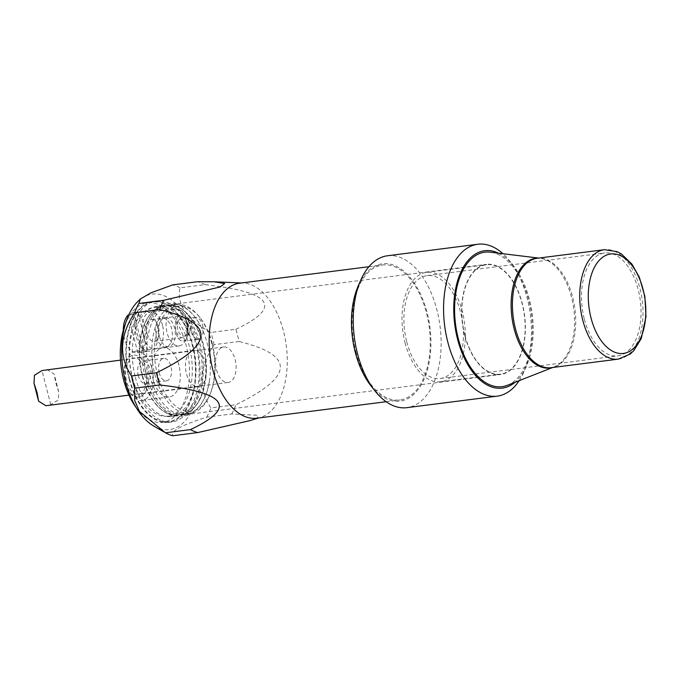 <?xml version="1.0" encoding="UTF-8"?>
<svg xmlns="http://www.w3.org/2000/svg" width="680" height="680" viewBox="0 0 680 680"><rect width="100%" height="100%" fill="white"/><g stroke="black" fill="none" stroke-linecap="round" stroke-linejoin="round"><path stroke-width="0.51" stroke-dasharray="3.4 2.55" d="M187.221 323.723A10.957 6.188 82.7 0 0 184.714 318.376A10.957 6.188 82.7 0 0 180.149 315.971A10.957 6.188 82.7 0 0 175.839 329.962A10.957 6.188 82.7 0 0 182.92 337.714A10.957 6.188 82.7 0 0 186.737 334.245A10.957 6.188 82.7 0 0 187.221 323.723M147.126 333.625A10.957 6.188 82.7 0 0 154.198 341.377A10.957 6.188 82.7 0 0 158.95 329.724A10.957 6.188 82.7 0 0 151.428 319.634A10.957 6.188 82.7 0 0 147.126 333.625M137.912 312.162L147.577 349.817L141.593 350.582L131.929 312.927L137.912 312.162A20.094 11.339 82.7 0 0 134.121 314.245L128.767 314.925M128.137 315.001L137.802 352.656L143.786 351.9L134.121 314.245M143.786 351.9A20.094 11.339 82.7 0 0 147.577 349.817M141.593 350.582A20.094 11.339 82.7 0 0 145.384 327.42A20.094 11.339 82.7 0 0 132.328 312.859A20.094 11.339 82.7 0 0 131.929 312.927M136.399 336.982A20.094 11.339 82.7 0 0 149.37 351.195A20.094 11.339 82.7 0 0 158.075 329.834A20.094 11.339 82.7 0 0 144.287 311.338A20.094 11.339 82.7 0 0 136.399 336.982M123.335 330.072A20.094 11.339 82.7 0 0 124.44 338.512A20.094 11.339 82.7 0 0 137.403 352.725A20.094 11.339 82.7 0 0 137.802 352.656M187.655 323.986A9.495 5.363 -97.3 0 1 187.238 333.106A9.495 5.363 -97.3 0 1 179.767 333.761A9.495 5.363 -97.3 0 1 178.092 320.586A9.495 5.363 -97.3 0 1 185.487 319.353A9.495 5.363 -97.3 0 1 187.655 323.986M156.383 336.685A14.612 8.245 82.7 0 0 165.818 347.021A14.612 8.245 82.7 0 0 172.15 331.491A14.612 8.245 82.7 0 0 162.12 318.036A14.612 8.245 82.7 0 0 156.383 336.685M159.375 336.302A14.612 8.245 82.7 0 0 168.81 346.647A14.612 8.245 82.7 0 0 175.143 331.109A14.612 8.245 82.7 0 0 165.112 317.653A14.612 8.245 82.7 0 0 159.375 336.302M186.006 330.523A3.655 2.066 82.7 0 0 187.739 333.022A3.655 2.066 82.7 0 0 189.635 331.95A3.655 2.066 82.7 0 0 188.964 326.655A3.655 2.066 82.7 0 0 186.481 326.459A3.655 2.066 82.7 0 0 186.006 330.523M187.603 327.123A10.957 6.188 -97.3 0 1 187.119 337.646A10.957 6.188 -97.3 0 1 183.303 341.113A10.957 6.188 -97.3 0 1 176.231 333.361A10.957 6.188 -97.3 0 1 180.531 319.37A10.957 6.188 -97.3 0 1 185.096 321.776A10.957 6.188 -97.3 0 1 187.603 327.123M138.252 375.479A11.322 6.392 82.7 0 0 145.562 383.495A11.322 6.392 82.7 0 0 150.467 371.45A11.322 6.392 82.7 0 0 142.698 361.029A11.322 6.392 82.7 0 0 138.252 375.479M159.188 372.81A11.322 6.392 -97.3 0 1 163.633 358.36A11.322 6.392 -97.3 0 1 171.411 368.781A11.322 6.392 -97.3 0 1 166.498 380.825A11.322 6.392 -97.3 0 1 159.188 372.81M212.287 343.714A52.964 29.895 -97.3 0 1 209.95 394.545A52.964 29.895 -97.3 0 1 168.283 398.233A52.964 29.895 -97.3 0 1 158.916 324.743A52.964 29.895 -97.3 0 1 200.167 317.849A52.964 29.895 -97.3 0 1 212.287 343.714M211.735 343.383A54.791 30.923 82.7 0 0 199.206 316.633A54.791 30.923 82.7 0 0 176.367 304.623A54.791 30.923 82.7 0 0 154.853 374.561A54.791 30.923 82.7 0 0 190.221 413.329A54.791 30.923 82.7 0 0 209.321 395.973A54.791 30.923 82.7 0 0 211.735 343.383M186.413 322.15A18.632 10.514 -97.3 0 1 179.103 345.933A18.632 10.514 -97.3 0 1 166.319 328.78A18.632 10.514 -97.3 0 1 174.386 308.975A18.632 10.514 -97.3 0 1 186.413 322.15M202.564 325.219A10.957 6.188 -97.3 0 1 198.262 339.209A10.957 6.188 -97.3 0 1 190.74 329.12A10.957 6.188 -97.3 0 1 195.483 317.466A10.957 6.188 -97.3 0 1 202.564 325.219M205.428 363.358A18.266 10.311 -97.3 0 1 198.262 386.665A18.266 10.311 -97.3 0 1 185.725 369.852A18.266 10.311 -97.3 0 1 193.638 350.429A18.266 10.311 -97.3 0 1 205.428 363.358M146.514 375.624A54.791 30.923 82.7 0 0 181.892 414.392A54.791 30.923 82.7 0 0 201.314 396.262A54.791 30.923 82.7 0 0 191.386 318.359A54.791 30.923 82.7 0 0 168.036 305.685A54.791 30.923 82.7 0 0 161.551 307.819A54.791 30.923 82.7 0 0 146.514 375.624M152.006 368.73A24.837 14.016 -97.3 0 1 142.256 400.435A24.837 14.016 -97.3 0 1 131.903 394.995A24.837 14.016 -97.3 0 1 127.313 359.023A24.837 14.016 -97.3 0 1 135.975 351.152A24.837 14.016 -97.3 0 1 152.006 368.73M147.118 370.149A21.191 11.96 82.7 0 0 137.062 355.649A21.191 11.96 82.7 0 0 126.055 361.87A21.191 11.96 82.7 0 0 129.974 392.547A21.191 11.96 82.7 0 0 144.321 393.686A21.191 11.96 82.7 0 0 147.118 370.149M178.933 365.296A24.837 14.016 82.7 0 0 162.894 347.726A24.837 14.016 82.7 0 0 152.133 374.136A24.837 14.016 82.7 0 0 169.175 397.001A24.837 14.016 82.7 0 0 178.933 365.296M145.605 370.982A18.266 10.311 82.7 0 0 133.816 358.062A18.266 10.311 82.7 0 0 125.894 377.476A18.266 10.311 82.7 0 0 138.431 394.298A18.266 10.311 82.7 0 0 145.605 370.982M136.144 407.558A60.273 34.017 82.7 0 0 162.494 422.382A60.273 34.017 82.7 0 0 188.615 358.3A60.273 34.017 82.7 0 0 147.254 302.812A60.273 34.017 82.7 0 0 125.469 323.765M162.486 325.201A18.632 10.514 82.7 0 0 150.458 312.026A18.632 10.514 82.7 0 0 142.383 331.832A18.632 10.514 82.7 0 0 155.168 348.984A18.632 10.514 82.7 0 0 162.486 325.201M129.566 378.981A60.273 34.017 82.7 0 0 168.478 421.625A60.273 34.017 82.7 0 0 194.599 357.536A60.273 34.017 82.7 0 0 153.238 302.048A60.273 34.017 82.7 0 0 129.566 378.981M132.413 377.425A54.791 30.923 82.7 0 0 167.79 416.185A54.791 30.923 82.7 0 0 191.531 357.926A54.791 30.923 82.7 0 0 153.927 307.479A54.791 30.923 82.7 0 0 132.413 377.425M142.239 376.168A54.791 30.923 82.7 0 0 154.258 402.262A54.791 30.923 82.7 0 0 177.616 414.936A54.791 30.923 82.7 0 0 201.356 356.668A54.791 30.923 82.7 0 0 163.761 306.229A54.791 30.923 82.7 0 0 157.284 308.363A54.791 30.923 82.7 0 0 144.33 324.351A54.791 30.923 82.7 0 0 142.239 376.168M142.698 376.269A55.522 31.331 82.7 0 0 167.85 413.754A55.522 31.331 82.7 0 0 178.543 415.556A55.522 31.331 82.7 0 0 202.606 356.515A55.522 31.331 82.7 0 0 164.5 305.397A55.522 31.331 82.7 0 0 157.939 307.564A55.522 31.331 82.7 0 0 154.606 309.817A55.522 31.331 82.7 0 0 142.698 376.269M160.2 307.122A55.675 31.424 -97.3 0 1 174.539 305.635A55.675 31.424 -97.3 0 1 204.994 356.209A55.675 31.424 -97.3 0 1 188.198 412.811A55.675 31.424 -97.3 0 1 152.499 395.428A55.675 31.424 -97.3 0 1 144.339 331.415A55.675 31.424 -97.3 0 1 160.2 307.122M498.5 253.173A69.258 39.083 -97.3 0 1 513.612 265.914A69.258 39.083 -97.3 0 1 529.457 299.727A69.258 39.083 -97.3 0 1 526.396 366.197A69.258 39.083 -97.3 0 1 514.964 382.33M507.356 385.322A67.787 38.258 82.7 0 0 531.454 314.602A67.787 38.258 82.7 0 0 490.39 252.178M519.137 380.69A76.559 43.206 82.7 0 0 523.88 371.9A76.559 43.206 82.7 0 0 527.263 298.418A76.559 43.206 82.7 0 0 509.754 261.026A76.559 43.206 82.7 0 0 502.954 253.716M387.498 255.765A76.559 43.206 -97.3 0 1 436.925 309.927A76.559 43.206 -97.3 0 1 406.861 407.66M371.084 385.993A69.258 39.083 82.7 0 0 418.004 389.708A69.258 39.083 82.7 0 0 427.15 312.774A69.258 39.083 82.7 0 0 394.281 265.378A69.258 39.083 82.7 0 0 358.3 285.71M355.87 351.841A68.051 38.403 82.7 0 0 399.798 399.984A68.051 38.403 82.7 0 0 429.293 327.615A68.051 38.403 82.7 0 0 382.594 264.971A68.051 38.403 82.7 0 0 355.87 351.841M249.857 420.656L257.958 417.46L257.83 415.301L231.701 413.975L206.72 417.163C181.492 425.127 170.187 431.324 172.796 435.752M235.875 329.273C282.778 307.113 272.51 292.23 205.071 284.639L180.081 287.827C176.434 304.478 186.702 319.353 210.894 332.46L235.875 329.273A76.712 43.291 82.7 0 1 239.011 341.488L214.03 344.675C199.07 367.523 198.033 388.594 210.91 407.898L235.9 404.71C294.108 376.354 295.146 355.274 239.011 341.488M153.706 426.02A68.306 38.547 82.7 0 0 199.095 356.957A68.306 38.547 82.7 0 0 137.828 301.495M180.081 287.827A76.712 43.291 82.7 0 0 172.754 284.877M214.03 344.675A76.712 43.291 82.7 0 0 210.894 332.46M206.72 417.163A76.712 43.291 82.7 0 0 210.91 407.898M205.071 284.639A76.712 43.291 82.7 0 0 197.744 281.699M256.81 418.208A68.051 38.403 82.7 0 0 260.431 417.426A68.051 38.403 82.7 0 0 286.305 345.848A68.051 38.403 82.7 0 0 243.304 283.041A68.051 38.403 82.7 0 0 239.606 283.195M231.701 413.975A76.712 43.291 82.7 0 0 235.9 404.71M149.685 375.385A55.522 31.331 82.7 0 0 185.53 414.664A55.522 31.331 82.7 0 0 209.729 378.632A55.522 31.331 82.7 0 0 203.949 333.31A55.522 31.331 82.7 0 0 171.487 304.504A55.522 31.331 82.7 0 0 164.925 306.672A55.522 31.331 82.7 0 0 149.685 375.385M464.678 335.231A55.522 31.331 -97.3 0 1 486.481 264.358A55.522 31.331 -97.3 0 1 524.586 315.477A55.522 31.331 -97.3 0 1 500.522 374.51A55.522 31.331 -97.3 0 1 464.678 335.231M135.328 377.213A55.522 31.331 82.7 0 0 171.173 416.491A55.522 31.331 82.7 0 0 195.228 357.45A55.522 31.331 82.7 0 0 157.131 306.34A55.522 31.331 82.7 0 0 135.328 377.213M132.481 378.769A61.004 34.425 82.7 0 0 171.862 421.931A61.004 34.425 82.7 0 0 198.296 357.059A61.004 34.425 82.7 0 0 156.434 300.9A61.004 34.425 82.7 0 0 132.481 378.769M129.191 379.194A61.004 34.425 82.7 0 0 168.572 422.348A61.004 34.425 82.7 0 0 195.007 357.484A61.004 34.425 82.7 0 0 153.144 301.325A61.004 34.425 82.7 0 0 129.191 379.194M406.742 341.819A51.867 29.274 82.7 0 0 440.232 378.513A51.867 29.274 82.7 0 0 462.714 323.357A51.867 29.274 82.7 0 0 427.116 275.604A51.867 29.274 82.7 0 0 406.742 341.819M584.358 319.183A51.867 29.274 82.7 0 0 617.848 355.878A51.867 29.274 82.7 0 0 640.322 300.721A51.867 29.274 82.7 0 0 604.733 252.969A51.867 29.274 82.7 0 0 584.358 319.183M405.042 342.754A55.157 31.127 82.7 0 0 440.648 381.777A55.157 31.127 82.7 0 0 464.55 323.127A55.157 31.127 82.7 0 0 426.7 272.349A55.157 31.127 82.7 0 0 405.042 342.754M464.865 335.129A55.157 31.127 82.7 0 0 500.471 374.153A55.157 31.127 82.7 0 0 524.382 315.503A55.157 31.127 82.7 0 0 486.523 264.724A55.157 31.127 82.7 0 0 464.865 335.129M46.886 369.512L54.162 374.051L55.675 382.525L58.76 391.96L58.31 399.95L50.762 404.676L45.874 405.714M216.571 369.835A17.901 10.098 82.7 0 0 228.123 382.491A17.901 10.098 82.7 0 0 235.883 363.46A17.901 10.098 82.7 0 0 223.601 346.987A17.901 10.098 82.7 0 0 216.571 369.835M538.679 258.077L537.098 258.273A55.157 31.127 -97.3 0 1 574.948 309.051A55.157 31.127 -97.3 0 1 551.046 367.701L554.166 366.902A55.309 31.212 82.7 0 0 573.818 309.196A55.309 31.212 82.7 0 0 540.319 258.273A55.309 31.212 82.7 0 0 538.178 258.137M552.126 367.565A55.309 31.212 82.7 0 0 554.166 366.902L552.627 367.506M618.35 359.125A55.157 31.127 82.7 0 0 642.251 300.475A55.157 31.127 82.7 0 0 604.401 249.696M50.762 404.676L41.998 370.558M154.198 341.377L182.92 337.714M151.428 319.634L180.149 315.971M137.403 352.725L149.37 351.195M132.328 312.859L144.287 311.338M185.487 319.353L184.714 318.376M187.238 333.106L186.737 334.245M165.818 347.021L168.81 346.647M162.12 318.036L165.112 317.653M188.964 326.655L185.096 321.776M189.635 331.95L187.119 337.646M145.562 383.495L166.498 380.825M142.698 361.029L163.633 358.36M200.167 317.849L199.206 316.633M209.95 394.545L209.321 395.973M181.892 414.392L190.221 413.329M168.036 305.685L176.367 304.623M129.974 392.547L131.903 394.995M126.055 361.87L127.313 359.023M162.894 347.726L135.975 351.152M169.175 397.001L142.256 400.435M193.638 350.429L133.816 358.062M198.262 386.665L138.431 394.298M195.483 317.466L180.531 319.37M198.262 339.209L183.303 341.113M174.386 308.975L150.458 312.026M179.103 345.933L155.168 348.984M162.494 422.382L168.478 421.625M147.254 302.812L153.238 302.048M167.79 416.185L177.616 414.936M153.927 307.479L163.761 306.229M167.85 413.754C162.86 411.425 158.329 407.6 154.258 402.262M154.606 309.817C150.356 313.319 146.931 318.172 144.33 324.351M201.314 396.262C198.126 403.844 193.757 409.36 188.198 412.811M191.386 318.359C186.396 311.822 180.778 307.581 174.539 305.635M513.612 265.914L509.754 261.026M526.396 366.197L523.88 371.9M243.304 283.041L241.434 282.957M260.431 417.426L258.647 417.971M185.53 414.664L500.522 374.51M171.487 304.504L486.481 264.358M203.949 333.31C199.172 321.343 192.763 312.69 184.731 307.343C179.588 304.053 174.309 302.727 168.886 303.365L161.313 305.864L156.111 309.663C150.696 314.849 146.778 322.091 144.339 331.415M152.499 395.428C157.751 404.812 164.084 411.196 171.505 414.587L175.474 415.939L183.43 416.406C197.88 413.142 206.644 400.554 209.729 378.632M171.173 416.491L178.543 415.556M157.131 306.34L164.5 305.397M168.572 422.348L171.862 421.931M153.144 301.325L156.434 300.9M386.147 401.719L399.798 399.984M368.934 266.713L382.594 264.971M440.232 378.513L617.848 355.878M427.116 275.604L604.733 252.969M440.648 381.777L500.471 374.153M426.7 272.349L486.523 264.724M223.601 346.987L120.487 360.128M228.123 382.491L128.962 395.131M58.76 391.96L54.162 374.051"/><path stroke-width="1.02" d="M128.767 314.925L128.137 315.001A20.094 11.339 82.7 0 0 123.335 330.072M125.469 323.765A60.273 34.017 82.7 0 0 123.59 379.746A60.273 34.017 82.7 0 0 136.144 407.558M514.964 382.33A69.258 39.083 -97.3 0 1 454.733 324.377A69.258 39.083 -97.3 0 1 498.5 253.173M538.679 258.077L490.39 252.178A67.787 38.258 82.7 0 0 458.312 338.725A67.787 38.258 82.7 0 0 507.356 385.322L552.627 367.506M502.954 253.716A76.559 43.206 82.7 0 0 477.836 244.248A76.559 43.206 82.7 0 0 447.771 341.98A76.559 43.206 82.7 0 0 497.199 396.151A76.559 43.206 82.7 0 0 519.137 380.69M497.199 396.151L406.861 407.66A76.559 43.206 -97.3 0 1 374.944 390.881A76.559 43.206 -97.3 0 1 357.433 353.498A76.559 43.206 -97.3 0 1 360.817 280.015A76.559 43.206 -97.3 0 1 387.498 255.765L477.836 244.248M360.817 280.015L358.3 285.71A69.258 39.083 82.7 0 0 371.084 385.993L374.944 390.881M165.469 432.803L139.417 411.392L134.733 400.528L134.657 388.17L159.647 384.982C227.086 392.572 237.354 407.456 190.451 429.615L165.469 432.803A76.712 43.291 82.7 0 0 172.796 435.752L197.786 432.565L249.857 420.656L258.647 417.971M131.52 375.955C118.643 356.66 119.68 335.58 134.64 312.732L159.621 309.553C215.756 323.34 214.719 344.411 156.51 372.776L131.52 375.955A76.712 43.291 82.7 0 0 132.948 382.143A76.712 43.291 82.7 0 0 134.657 388.17M138.831 303.467L140.352 299.013L150.952 292.817L172.754 284.877L197.744 281.699L214.208 281.8L224.68 283.475L220.15 286.96L163.82 300.288L138.831 303.467A76.712 43.291 82.7 0 0 134.64 312.732M140.352 299.013L137.828 301.495A68.306 38.547 82.7 0 0 125.4 381.267A68.306 38.547 82.7 0 0 153.706 426.02L163.965 431.945M163.82 300.288A76.712 43.291 82.7 0 0 159.621 309.553M156.51 372.776A76.712 43.291 82.7 0 0 157.939 378.955A76.712 43.291 82.7 0 0 159.647 384.982M190.451 429.615A76.712 43.291 82.7 0 0 197.786 432.565M368.934 266.713L239.606 283.195A68.051 38.403 82.7 0 0 212.882 370.065A68.051 38.403 82.7 0 0 256.81 418.208L386.147 401.719M604.792 255.909A50.133 28.288 -97.3 0 1 645.728 315.223A50.133 28.288 -97.3 0 1 600.652 339.923A50.133 28.288 -97.3 0 1 604.792 255.909M45.874 405.714L38.598 401.183L37.086 392.708L34 383.274L34.45 375.284L41.998 370.558L120.487 360.128M538.178 258.137A55.309 31.212 82.7 0 0 529.321 260.44A55.309 31.212 82.7 0 0 514.148 328.882A55.309 31.212 82.7 0 0 552.126 367.565M618.35 359.125L551.046 367.701A55.157 31.127 -97.3 0 1 515.44 328.686A55.157 31.127 -97.3 0 1 530.57 260.423A55.157 31.127 -97.3 0 1 537.098 258.273L604.401 249.696A55.157 31.127 82.7 0 0 597.881 251.847A55.157 31.127 82.7 0 0 582.743 320.101A55.157 31.127 82.7 0 0 618.35 359.125L630.215 354.017L633.794 350.676L641.299 338.478L646 316.54L644.861 296.361L639.344 277.262L631.95 264.137L621.486 254.005L617.151 251.659L604.401 249.696M241.434 282.957L214.208 281.8M128.962 395.131L45.883 405.722M38.598 401.183L34 383.274"/></g></svg>
